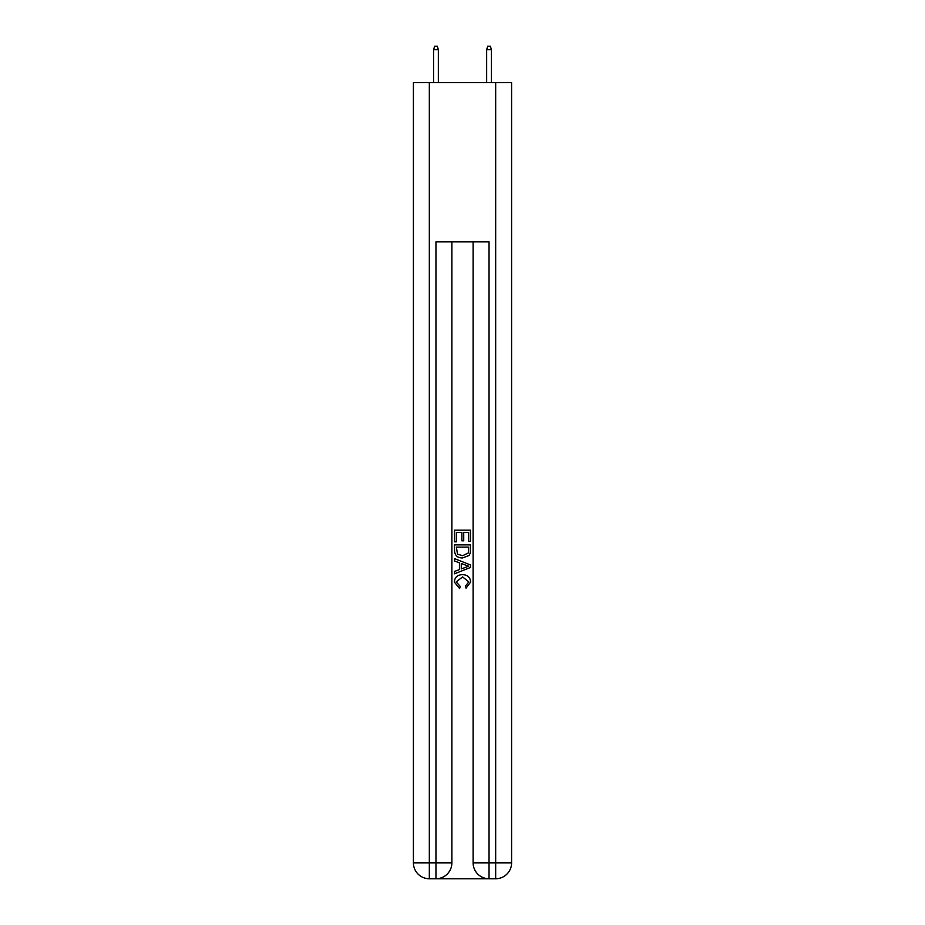 <?xml version="1.0" encoding="UTF-8"?>
<svg xmlns="http://www.w3.org/2000/svg" width="925" height="925" viewBox="0 0 925 925"><rect width="100%" height="100%" fill="white"/><g stroke="black" fill="none" stroke-linecap="round" stroke-linejoin="round"><path stroke-width="1.39" d="M437.155 878.75L487.845 878.75M429.327 82.602L429.327 862.828L413.406 862.828L413.406 82.602L511.594 82.602L511.594 862.828L495.673 862.828L495.673 82.602M489.036 878.75L489.036 862.828L473.114 862.828A15.922 15.922 0 0 0 489.036 878.75L495.673 878.75L495.673 862.828L489.036 862.828L489.036 241.841L435.964 241.841L435.964 862.828L429.327 862.828L429.327 878.75L435.964 878.75A15.922 15.922 0 0 0 451.886 862.828L435.964 862.828L435.964 878.75M451.886 241.841L451.886 862.828M473.114 862.828L473.114 241.841M495.673 878.75A15.922 15.922 0 0 0 511.594 862.828M413.406 862.828A15.922 15.922 0 0 0 429.327 878.75M454.533 541.819L454.533 530.187L470.467 530.187L470.467 541.414L468.628 541.414L468.628 532.43L463.726 532.43L463.726 540.801L461.887 540.801L461.887 532.43L456.372 532.43L456.372 541.819L454.533 541.819M454.533 550.583L454.533 544.883L470.467 544.883L470.235 553.138L469.091 555.451L462.581 557.948C457.493 557.972 454.811 555.509 454.533 550.583M456.372 547.126L457.505 554.168L462.616 555.705L468.293 552.988L468.628 547.126L456.372 547.126M454.533 561.012L454.533 558.619L470.467 564.944L470.467 567.476L454.533 573.801L454.533 571.419L459.436 569.603L459.436 562.816L454.533 561.012M465.68 565.129L461.274 563.498L461.274 568.933L468.628 566.216L465.68 565.129M456.175 581.86L460.164 586.323L459.632 588.566L454.337 582.068C454.765 577.177 457.528 574.714 462.616 574.679C467.507 574.795 470.189 577.235 470.663 582.022L466.038 588.161L465.553 585.907L468.825 581.918L462.627 576.934L456.175 581.86M438.346 82.602L438.346 49.696L433.571 49.696L433.571 82.602M433.571 49.696L434.634 46.25L437.294 46.25L438.346 49.696M486.654 49.696L487.706 46.25L490.366 46.25L491.429 49.696L486.654 49.696L486.654 82.602M491.429 49.696L491.429 82.602"/></g></svg>
